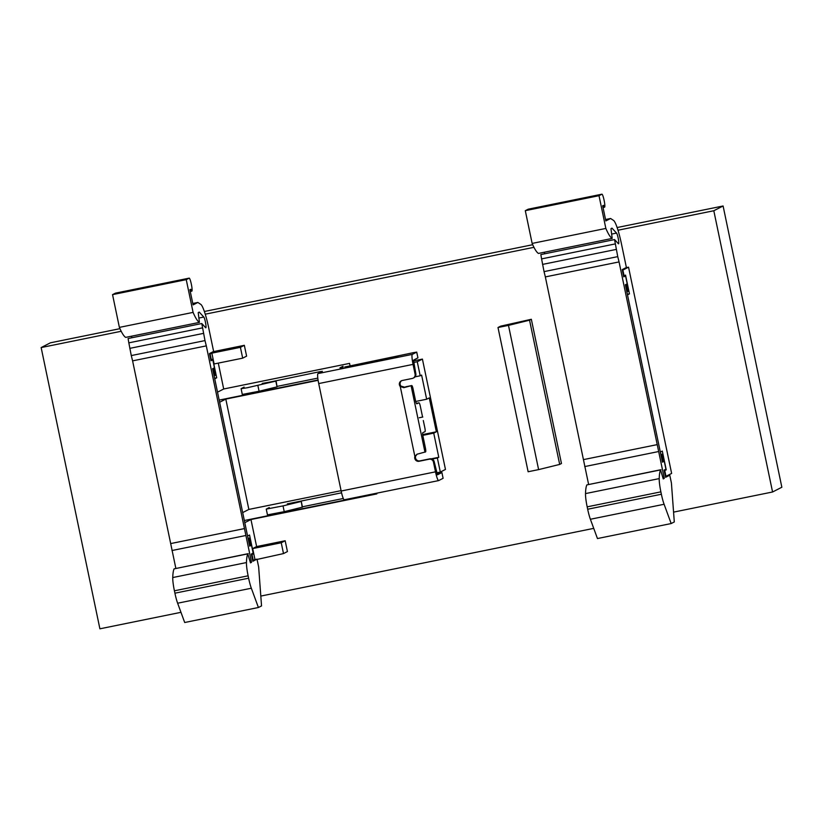 <?xml version="1.0" encoding="UTF-8"?>
<svg xmlns="http://www.w3.org/2000/svg" width="823" height="823" viewBox="0 0 823 823"><rect width="100%" height="100%" fill="white"/><g stroke="black" fill="none" stroke-linecap="round" stroke-linejoin="round"><path stroke-width="1.23" d="M612.178 238.433L538.479 253.422A70.037 9.629 78.5 0 1 532.142 243.423L525.3 210.678L599.01 195.689L605.851 228.434A70.037 9.629 78.5 0 0 612.178 238.433L610.975 228.671L612.003 228.146L616.55 233.084A5.524 0.761 78.5 0 1 618.32 238.855A5.524 0.761 78.5 0 1 618.557 243.814A5.524 0.761 78.5 0 1 618.371 243.711L614.555 239.575L617.744 256.632L544.044 271.621L545.351 276.909L619.061 261.92L617.744 256.632M619.061 261.92L664.284 478.389L663.173 478.616M605.533 219.515L610.604 218.486L613.557 220.43A25.801 3.549 78.5 0 1 621.458 243.906L626.385 267.485L622.219 269.615L623.731 276.826L625.552 275.89L628.71 291.033L627.918 291.445L626.416 284.233L625.387 284.758L662.443 462.166L663.472 461.631L661.97 454.419L662.762 454.018L665.93 469.161L664.099 470.098L665.612 477.309L669.768 475.18L671.414 483.008L674.294 521.947L671.167 523.551L664.099 504.273A14.742 2.027 78.5 0 1 661.373 494.242L660.879 491.856A14.742 2.027 -101.5 0 1 659.213 478.605A70.037 9.629 -101.5 0 1 660.54 469.923L663.245 478.914L664.284 478.389M610.604 218.486L605.831 220.934L602.673 205.781L603.537 205.339A6.635 0.916 78.5 0 0 604.586 207.19A6.635 0.916 78.5 0 0 604.103 200.256A6.635 0.916 78.5 0 0 601.942 194.187A6.635 0.916 78.5 0 0 601.911 194.197L528.201 209.196A6.635 0.916 78.5 0 0 528.201 209.196L601.942 194.187L599.01 195.689M544.61 253.803A5.524 0.761 78.5 0 0 544.281 252.25M525.3 210.678L528.201 209.196A6.635 0.916 78.5 0 1 528.273 209.176M671.167 523.551L597.457 538.551L590.389 519.262A14.742 2.027 78.5 0 1 587.673 509.231L587.169 506.845A14.742 2.027 78.5 0 1 585.503 493.594A70.037 9.629 78.5 0 1 586.84 484.912L660.962 469.707M545.351 276.909L588.61 484.418M615.295 243.906L541.585 258.895L544.044 271.621M541.585 258.895L540.845 254.574L614.555 239.575M625.552 275.89L623.618 276.291M627.918 291.445L626.828 291.671M663.472 461.631L662.381 461.857M661.97 454.419L660.879 454.646M662.762 454.018L660.828 454.409M667.186 475.704L669.768 475.18M583.517 459.604L657.227 444.615M616.242 249.42L542.532 264.409M584.711 466.579L658.421 451.58M660.54 469.923L586.84 484.912M532.142 243.423L605.851 228.434M199.423 322.39L125.724 337.379A70.037 9.629 78.5 0 1 119.386 327.389L112.545 294.634L186.245 279.645L193.086 312.39A70.037 9.629 78.5 0 0 199.423 322.39L198.22 312.637L199.248 312.102L203.795 317.04A5.524 0.761 78.5 0 1 205.565 322.811A5.524 0.761 78.5 0 1 205.801 327.77A5.524 0.761 78.5 0 1 205.616 327.677L201.8 323.532L204.989 340.588L131.279 355.577L132.596 360.865L206.306 345.876L204.989 340.588M206.306 345.876L251.519 562.346L250.418 562.572M192.777 303.471L197.849 302.442L200.802 304.387A25.801 3.549 78.5 0 1 208.703 327.863L213.63 351.442L209.464 353.571L210.966 360.783L212.797 359.846L215.955 375L215.163 375.401L213.661 368.19L212.622 368.714L249.688 546.122L250.717 545.598L249.215 538.386L250.007 537.975L253.165 553.118L251.344 554.054L252.856 561.265L257.013 559.136L258.648 566.965L261.539 605.913L258.412 607.508L251.334 588.229A14.742 2.027 78.5 0 1 248.618 578.199L248.124 575.812A14.742 2.027 -101.5 0 1 246.458 562.562A70.037 9.629 -101.5 0 1 247.785 553.879L250.49 562.87L251.519 562.346M197.849 302.442L193.076 304.891L189.907 289.747L190.782 289.295A6.635 0.916 78.5 0 0 191.831 291.157A6.635 0.916 78.5 0 0 191.347 284.223A6.635 0.916 78.5 0 0 189.187 278.143A6.635 0.916 78.5 0 0 189.146 278.164L115.446 293.153L112.545 294.634M186.245 279.645L189.146 278.164M131.855 337.759A5.524 0.761 78.5 0 0 131.526 336.206M258.412 607.508L184.702 622.507L177.634 603.218A14.742 2.027 78.5 0 1 174.918 593.188L174.414 590.801A14.742 2.027 78.5 0 1 172.748 577.551A70.037 9.629 78.5 0 1 174.085 568.868L248.207 553.663M132.596 360.865L175.855 568.384M202.54 327.863L128.83 342.852L131.279 355.577M128.83 342.852L128.09 338.531L201.8 323.532M212.797 359.846L210.853 360.248M215.163 375.401L214.073 375.627M250.717 545.598L249.626 545.814M249.215 538.386L248.114 538.602M250.007 537.975L248.073 538.365M254.43 559.661L257.013 559.136M170.762 543.561L244.472 528.572M203.487 333.377L129.777 348.366M171.956 550.536L245.655 535.536M247.785 553.879L174.085 568.868M119.386 327.389L193.086 312.39M423.31 420.532L424.833 427.806A3.683 0.638 -101.4 0 1 424.987 431.684L422.857 432.631A3.683 0.638 78.6 0 0 423.022 436.499L425.429 448.041A3.683 0.638 78.6 0 1 425.594 451.909L416.983 454.224L414.885 456.487A3.683 3.652 -117.1 0 0 419.113 461.261L429.133 459.224A3.683 3.652 62.9 0 1 433.464 462.104L435.501 471.836A9.588 1.317 -101.5 0 0 438.628 480.601A9.588 1.317 -101.5 0 0 438.669 480.591L443.103 478.307L441.9 472.536L436.756 473.462M417.117 454.173L415.636 456.107A3.683 3.652 -117.1 0 0 419.864 460.88L429.884 458.833A3.683 3.652 62.9 0 1 434.215 461.713L437.445 474.82M418.989 402.828L416.387 403.352L418.969 402.838A3.683 0.638 -101.4 0 1 418.989 402.828A3.683 0.638 -101.4 0 1 420.306 406.171L422.58 417.024M406.078 386.707A3.683 0.638 78.6 0 0 406.058 386.707L411.757 385.555A3.683 0.638 78.6 0 1 413.074 388.909L415.481 400.451A3.683 0.638 78.6 0 0 416.808 403.795A3.683 0.638 78.6 0 0 416.829 403.784L416.788 403.795M345.331 366.883L413.599 352.625L416.736 352.11L412.313 354.384A9.588 1.317 78.5 0 0 413.053 364.383L415.08 374.115L415.831 373.735L413.516 360.155L417.909 357.861M414.885 456.487L400.266 386.522A3.683 3.652 62.9 0 1 402.241 380.493L412.261 378.457A3.683 3.652 -117.1 0 0 415.08 374.115M411.757 385.555A3.683 0.638 78.6 0 0 411.726 385.565L403.815 387.664L404.731 387.201L401.017 386.141A3.683 3.652 62.9 0 1 401.696 380.648M413.187 378.127L413.938 377.747A3.683 3.652 -117.1 0 0 415.831 373.735M404.731 387.201L406.037 386.717A3.683 0.638 78.6 0 0 406.037 386.717L411.726 385.565M262.239 383.641L319.252 371.811L322.369 371.327L317.966 373.58A9.588 1.317 78.5 0 0 318.707 383.569L341.154 491.022L435.501 471.836M302.195 507.297L301.269 501.382L302.473 507.153L284.233 511.669L283.03 505.898L300.992 501.526M262.198 383.415L276.116 380.956L277.042 386.861L275.828 381.1L247.075 387.787L241.098 388.672L244.112 387.098M438.577 480.611L344.333 499.777A9.588 1.317 -101.5 0 1 344.281 499.798A9.588 1.317 -101.5 0 1 341.154 491.022M343.088 367.336L339.981 367.871M343.057 366.245L339.971 367.83M277.042 386.861L259.07 391.244L257.866 385.473M241.098 388.672L242.301 394.443L259.07 391.244M317.812 378.117L277.248 386.368M398.065 356.153L396.028 356.575M400.266 386.522L403.815 387.664M287.402 504.077L301.269 501.382M287.35 503.851L341.555 492.823M441.869 472.567L437.466 474.82M284.233 511.669L267.465 514.869L266.261 509.098L269.275 507.524M266.261 509.098L283.03 505.898M343.294 498.481L302.401 506.803M418.969 402.838L416.829 403.784M713.808 210.739L772.571 491.989L781.85 487.237L723.098 205.987L713.808 210.739L618.001 230.224M772.571 491.989L673.574 512.122M593.722 528.366L260.809 596.078M180.967 612.322L99.902 628.813L41.15 347.563L50.429 342.81L119.952 328.665M214.618 378.23L216.696 377.808L214.731 378.817L217.519 392.16L223.702 388.991L349.569 363.385L350.094 365.906M251.468 554.62L252.013 554.507L253.217 560.278L252.671 560.391M623.546 275.952L624.091 275.839L622.888 270.078L622.342 270.181M622.888 270.078L628.546 267.177L625.964 267.701M665.426 476.435L665.972 476.322L664.768 470.55L664.223 470.663M628.546 267.177L671.63 473.42L665.972 476.322M225.811 399.093L219.628 402.252L242.682 512.585L248.855 509.427L225.811 399.093L318.11 380.319M318.059 379.979L219.185 400.091M242.672 358.159L240.409 347.337L244.338 345.321L246.602 356.143L242.672 358.159L214.124 363.961L211.861 353.149L209.577 354.147M664.13 470.231L666.219 469.81L662.299 451.066L660.334 452.064L627.496 294.86L629.461 293.852L625.542 275.098L624.091 275.839M213.198 351.658L244.338 345.321M240.409 347.337L211.861 353.149M533.952 247.322L205.236 314.191M121.197 331.278L41.15 347.563M204.361 311.495L532.707 244.709M617.116 227.539L723.098 205.987M256.622 546.565L252.692 548.581L281.24 542.769L285.17 540.752L256.622 546.565L250.964 519.519L244.791 522.687L247.579 536.02L249.544 535.022L253.463 553.766L252.013 554.507M253.217 560.278L283.503 553.581L281.24 542.769M252.692 548.581L254.945 559.393M223.702 388.991L218.29 363.118M216.696 377.808L212.787 359.054L211.336 359.805L210.132 354.034M285.17 540.752L287.433 551.575L283.503 553.581M253.463 553.766L251.375 554.188M666.219 469.81L664.768 470.55M211.336 359.805L210.791 359.908M531.339 319.273L500.61 326.175L497.997 327.513L528.129 471.744L538.612 469.614L508.48 325.383L529.549 320.188L559.681 464.419L561.461 463.503L531.339 319.273L529.549 320.188M538.612 469.614L559.681 464.419M250.964 519.519L376.841 493.913L376.687 493.203M629.461 293.852L627.373 294.274M508.48 325.383L497.997 327.513M248.855 509.427L341.082 490.662M413.383 360.937L422.415 359.095L445.459 469.439L440.315 472.073L437.373 458.01L432.096 459.08M244.338 520.527L376.769 493.584M437.373 458.01L438.782 457.29L433.731 433.135L422.816 435.357M431.242 458.823L438.782 457.29M433.731 433.135L436.355 431.787L422.713 434.565M436.571 472.834L440.315 472.073M422.415 359.095L417.261 361.739L413.527 362.49M436.355 431.787L429.277 397.9L426.653 399.237L421.602 375.082L420.203 375.792L417.261 361.739M420.203 375.792L415.059 376.841M426.653 399.237L415.728 401.459M419.216 417.765L422.806 417.024L419.226 417.755M659.213 478.605L585.503 493.594M660.879 491.856L587.169 506.845M661.373 494.242L587.673 509.231M664.099 504.273L590.389 519.262M611.89 234.03L616.55 233.084M246.458 562.562L172.748 577.551M248.124 575.812L174.414 590.801M248.618 578.199L174.918 593.188M251.334 588.229L177.634 603.218M199.135 317.987L203.795 317.04M434.215 461.713L433.464 462.104M429.884 458.833L429.133 459.224M318.707 383.569L413.053 364.383M317.966 373.58L412.313 354.384M416.736 352.11L417.94 357.882L416.705 352.131M424.977 452.187L411.119 385.843M319.458 372.809L319.252 371.811M419.864 460.88L419.113 461.261M603.033 207.509L604.586 207.19M115.477 293.142L189.187 278.143M190.278 291.465L191.831 291.157M443.103 478.307L441.9 472.536M396.563 356.452L344.693 367.007M344.281 499.798L438.628 480.601"/></g></svg>
